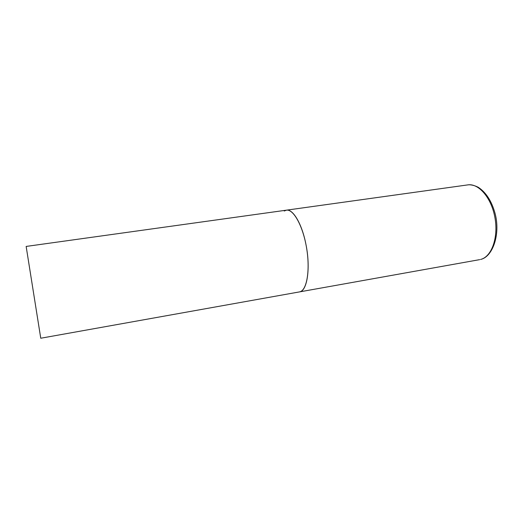 <?xml version="1.0" encoding="UTF-8"?>
<svg xmlns="http://www.w3.org/2000/svg" width="523" height="523" viewBox="0 0 523 523"><rect width="100%" height="100%" fill="white"/><g stroke="black" fill="none" stroke-linecap="round" stroke-linejoin="round"><path stroke-width="0.78" d="M299.98 291.782L299.424 291.912C307.171 291.337 310.806 268.122 305.955 244.496C302.033 223.968 292.978 208.775 286.414 210.168C293.423 208.873 302.961 225.969 306.589 247.967C310.296 269.946 306.929 289.984 299.98 291.782M284.257 211.017L286.414 210.168L467.804 184.894C478.754 183.096 491.646 198.073 495.013 218.065C498.517 238.03 491.43 256.983 480.572 259.447L480.814 259.388C492.725 256.701 500.733 234.199 495.006 213.188C491.587 201.041 486.024 192.418 478.316 187.319C472.792 184.527 468.752 184.658 467.804 184.894M479.696 259.637L40.755 338.231L26.15 246.431L286.414 210.168"/></g></svg>
